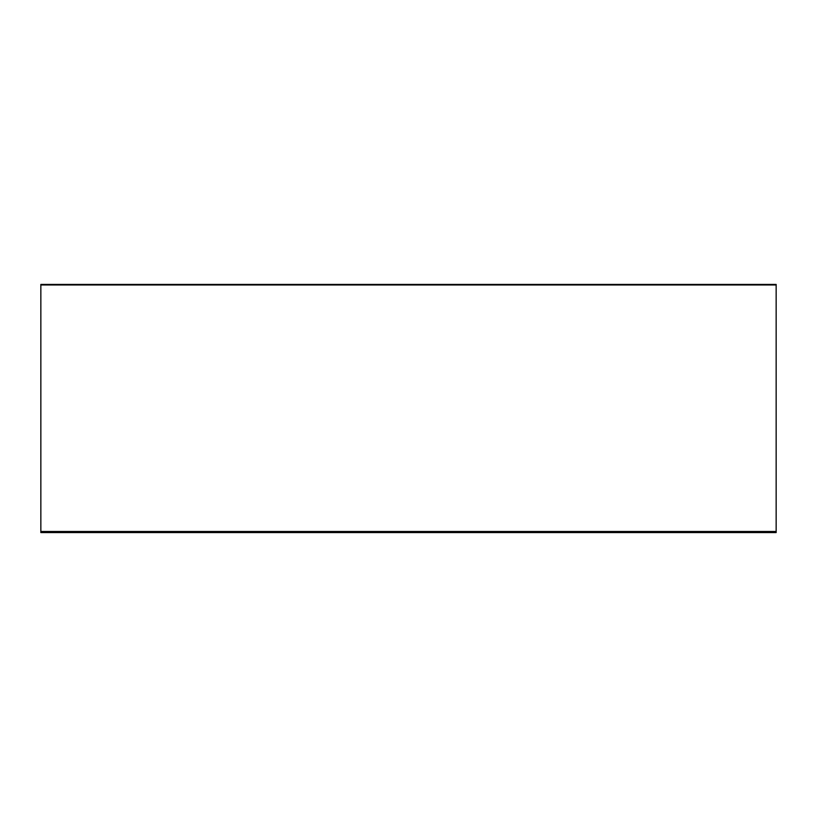 <?xml version="1.0" encoding="UTF-8"?>
<svg xmlns="http://www.w3.org/2000/svg" width="817" height="817" viewBox="0 0 817 817"><rect width="100%" height="100%" fill="white"/><g stroke="black" fill="none" stroke-linecap="round" stroke-linejoin="round"><path stroke-width="1.23" d="M776.15 284.97L776.15 531.479L40.85 531.479L40.85 284.97L776.15 284.97L776.15 284.418L40.85 284.418L40.85 284.97L776.15 284.97M40.85 531.479L40.85 532.03L776.15 532.03L776.15 531.479M40.85 532.03L40.85 532.582L776.15 532.582L776.15 532.03"/></g></svg>
